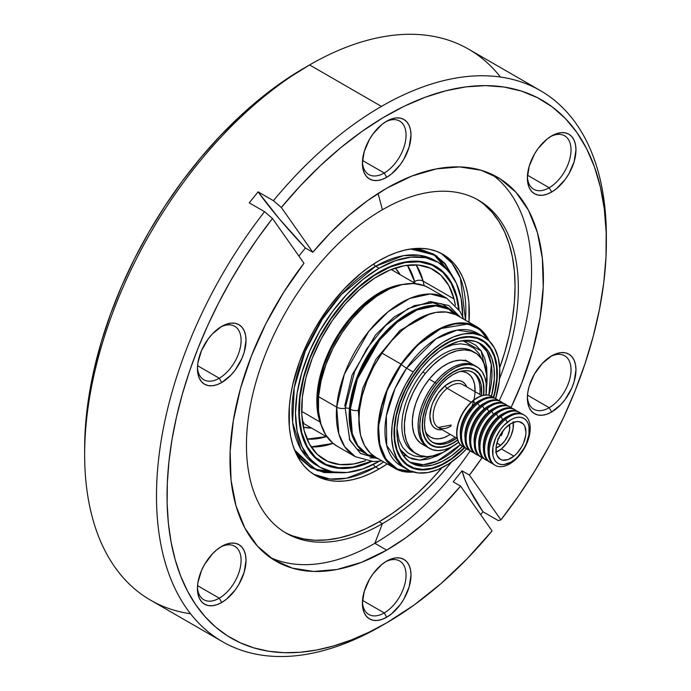 <?xml version="1.0" encoding="UTF-8"?>
<svg xmlns="http://www.w3.org/2000/svg" width="691" height="691" viewBox="0 0 691 691"><rect width="100%" height="100%" fill="white"/><g stroke="black" fill="none" stroke-linecap="round" stroke-linejoin="round"><path stroke-width="1.04" d="M438.249 262.39A118.265 68.279 -60 0 1 462.745 316.668L461.139 298.616L456.38 283.25L448.649 271.019L438.249 262.39A118.265 68.279 -60 0 0 379.117 268.246L375.654 266.251L379.117 268.246L362.801 279.518L347.115 294.072L332.656 311.347L319.985 330.669L309.585 351.304L301.855 372.466L297.095 393.326L295.489 413.097L297.095 431.003L301.855 446.369L309.585 458.608L319.985 467.237L332.656 471.927L347.115 472.506L362.801 468.939L379.117 461.381A118.265 68.279 -60 0 0 379.238 461.303L379.117 461.381A118.265 68.279 -60 0 1 319.985 467.237A118.265 68.279 -60 0 1 301.855 372.466A118.265 68.279 -60 0 1 379.117 268.246L395.433 260.68L411.119 257.121L425.578 257.7L438.249 262.39L434.786 260.395L419.282 255.247L403.527 255.679L375.654 266.251A4.431 2.557 60 0 1 373.529 264.057A4.431 2.557 -120 0 0 375.654 266.251A118.265 68.279 120 0 0 298.391 370.471A118.265 68.279 120 0 0 316.521 465.233A118.265 68.279 120 0 0 318.275 466.192L318.24 466.166M410.609 249.01L434.164 254.919L452.709 276.452L444.658 263.703L433.87 254.746L420.724 249.883L410.618 249.002M441.152 253.355L452.087 263.34L460.405 278.162L465.509 320.244A127.585 73.661 120 0 0 441.152 253.355M383.721 461.916L375.654 466.986A4.431 2.557 60 0 1 373.347 464.482A4.431 2.557 -120 0 0 375.654 466.986A127.585 73.661 120 0 0 383.721 461.916M454.186 278.914L436.747 256.015L413.728 248.622L420.905 249.46L434.103 254.348L444.935 263.331L454.186 278.914M379.117 468.99L375.654 466.986L379.117 468.99L387.176 463.92A127.585 73.661 -60 0 1 379.117 468.99A127.585 73.661 -60 0 1 315.321 475.304L321.885 478.388L328.994 480.366L336.586 481.238L344.593 480.988L352.928 479.623L361.514 477.144L370.272 473.594L379.117 468.99M379.117 260.637A127.585 73.661 -60 0 1 442.914 254.314A127.585 73.661 -60 0 1 468.973 322.239L468.904 302.762L467.6 293.399L465.449 284.727L462.469 276.823L458.686 269.766L454.134 263.625L448.856 258.46L442.914 254.314L436.349 251.239L429.241 249.252L421.648 248.38L413.641 248.63L405.306 250.004L396.72 252.474L387.962 256.033L379.117 260.637L370.272 266.242L361.514 272.798L344.593 288.501L328.994 307.132L315.321 327.983L309.378 338.987L299.548 361.643L292.785 384.412L290.635 395.572L289.33 406.438L289.33 426.857L290.635 436.22L292.785 444.9L295.765 452.804L299.548 459.861L304.1 466.002L309.378 471.167L315.321 475.304A127.585 73.661 -60 0 1 295.765 373.071A127.585 73.661 -60 0 1 379.117 260.637M379.117 272.055A113.609 65.593 -60 0 1 435.917 266.424A113.609 65.593 -60 0 1 459.1 309.991L457.9 301.224L453.331 286.463L445.911 274.716L435.917 266.424L423.747 261.915L409.858 261.362L394.786 264.783L379.117 272.055L363.44 282.887L348.376 296.862L334.487 313.455L322.308 332.017L312.323 351.84L304.895 372.164L300.326 392.203L298.78 411.188L300.326 428.394L304.895 443.156L312.323 454.911L322.308 463.195L334.487 467.703L348.376 468.256L363.44 464.836L371.637 461.493A113.609 65.593 -60 0 1 322.317 463.195A113.609 65.593 -60 0 1 304.895 372.164A113.609 65.593 -60 0 1 379.117 272.055M219.254 598.199A30.879 17.828 120 0 0 241.081 561.075A30.879 17.828 120 0 0 220.455 547.117A30.879 17.828 -60 0 1 234.698 546.244A30.879 17.828 -60 0 1 239.431 570.991A30.879 17.828 -60 0 1 219.254 598.199L197.54 585.657L219.254 598.199A30.879 17.828 -60 0 1 203.819 599.728A30.879 17.828 -60 0 1 197.453 586.961A30.879 17.828 120 0 0 219.254 598.199L221.725 602.474L219.254 598.199M221.725 546.348A34.377 19.849 -60 0 1 246.031 560.375A34.377 19.849 -60 0 1 221.725 602.474L226.467 599.201L235.234 589.95L238.913 584.336L244.182 572.191L246.031 560.375L245.564 555.175L244.182 550.71L241.936 547.151L238.913 544.646L235.234 543.281L231.027 543.109L226.467 544.145L221.725 546.348L216.983 549.621L212.422 553.854L204.545 564.487L201.522 570.49L197.885 582.703L197.419 588.447L197.885 593.647L199.276 598.112L201.522 601.671L204.545 604.176L208.224 605.541L212.422 605.713L216.983 604.677L221.725 602.474A34.377 19.849 -60 0 1 197.419 588.447A34.377 19.849 -60 0 1 221.725 546.348L221.725 546.348M219.254 378.236A30.879 17.828 120 0 0 241.081 341.121A30.879 17.828 120 0 0 220.455 327.154A30.879 17.828 -60 0 1 234.698 326.282A30.879 17.828 -60 0 1 239.431 351.028A30.879 17.828 -60 0 1 219.254 378.236L197.54 365.694L219.254 378.236A30.879 17.828 -60 0 1 203.819 379.765A30.879 17.828 -60 0 1 197.453 366.999A30.879 17.828 120 0 0 219.254 378.236L221.725 382.52L219.254 378.236M221.725 326.385A34.377 19.849 -60 0 1 246.031 340.421A34.377 19.849 -60 0 1 221.725 382.52L231.027 375.014L235.234 369.996L241.936 358.379L244.182 352.229L246.031 340.421L245.564 335.213L244.182 330.747L241.936 327.189L238.913 324.684L235.234 323.319L231.027 323.155L226.467 324.191L221.725 326.385L212.422 333.891L208.224 338.91L201.522 350.527L197.885 362.74L197.419 368.484L197.885 373.693L199.276 378.158L201.522 381.717L204.545 384.222L208.224 385.587L212.422 385.751L216.983 384.714L221.725 382.52A34.377 19.849 -60 0 1 197.419 368.484A34.377 19.849 -60 0 1 221.725 326.385L221.725 326.385M384.222 173.018A30.879 17.828 120 0 0 406.049 135.894A30.879 17.828 120 0 0 385.423 121.936A30.879 17.828 -60 0 1 399.666 121.063A30.879 17.828 -60 0 1 404.399 145.801A30.879 17.828 -60 0 1 384.222 173.018L362.507 160.476L384.222 173.018A30.879 17.828 -60 0 1 368.787 174.547A30.879 17.828 -60 0 1 362.421 161.772A30.879 17.828 120 0 0 384.222 173.018L386.692 177.293L384.222 173.018M386.692 121.167A34.377 19.849 -60 0 1 410.998 135.194A34.377 19.849 -60 0 1 386.692 177.293L391.434 174.02L400.201 164.769L403.881 159.155L409.15 147.002L410.998 135.194L410.532 129.994L409.15 125.529L406.904 121.97L403.881 119.465L400.201 118.101L395.995 117.928L391.434 118.964L386.692 121.167L381.95 124.44L373.192 133.691L369.512 139.306L364.243 151.45L362.386 163.266L362.861 168.466L364.243 172.931L366.489 176.49L369.512 178.995L373.192 180.36L377.398 180.532L381.95 179.496L386.692 177.293A34.377 19.849 -60 0 1 362.386 163.266A34.377 19.849 -60 0 1 386.692 121.167L386.692 121.167M549.19 187.753A30.879 17.828 120 0 0 571.016 150.629A30.879 17.828 120 0 0 550.399 136.671A30.879 17.828 -60 0 1 564.633 135.799A30.879 17.828 -60 0 1 569.367 160.537A30.879 17.828 -60 0 1 549.19 187.753L527.475 175.212L549.19 187.753A30.879 17.828 -60 0 1 533.754 189.282A30.879 17.828 -60 0 1 527.388 176.507A30.879 17.828 120 0 0 549.19 187.753L551.668 192.029L549.19 187.753M551.668 135.902A34.377 19.849 -60 0 1 575.966 149.93A34.377 19.849 -60 0 1 551.668 192.029L556.402 188.755L565.169 179.505L568.848 173.89L574.117 161.737L575.966 149.93L575.499 144.73L574.117 140.264L571.872 136.706L568.848 134.201L565.169 132.836L560.962 132.663L556.402 133.7L551.668 135.902L546.927 139.176L538.159 148.427L534.48 154.041L529.211 166.186L527.363 178.002L527.829 183.201L529.211 187.667L531.457 191.226L534.48 193.73L538.159 195.095L542.366 195.268L546.927 194.231L551.668 192.029A34.377 19.849 -60 0 1 527.363 178.002A34.377 19.849 -60 0 1 551.66 135.902A34.377 19.849 -60 0 1 551.668 135.902M549.19 407.707A30.879 17.828 120 0 0 571.016 370.592A30.879 17.828 120 0 0 550.399 356.634A30.879 17.828 -60 0 1 564.633 355.753A30.879 17.828 -60 0 1 569.367 380.499A30.879 17.828 -60 0 1 549.19 407.707L527.475 395.166L549.19 407.707A30.879 17.828 -60 0 1 533.754 409.236A30.879 17.828 -60 0 1 527.388 396.47A30.879 17.828 120 0 0 549.19 407.707L551.668 411.991L549.19 407.707M551.668 355.856A34.377 19.849 -60 0 1 575.966 369.892A34.377 19.849 -60 0 1 551.668 411.991L560.962 404.485L565.169 399.467L571.872 387.85L574.117 381.7L575.966 369.892L575.499 364.684L574.117 360.218L571.872 356.668L568.848 354.155L565.169 352.79L560.962 352.626L556.402 353.662L551.668 355.856L542.366 363.362L534.48 374.004L529.211 386.148L527.829 392.212L527.363 397.956L527.829 403.164L529.211 407.63L531.457 411.188L534.48 413.693L538.159 415.058L542.366 415.222L546.927 414.185L551.668 411.991A34.377 19.849 -60 0 1 527.363 397.956A34.377 19.849 -60 0 1 551.66 355.856A34.377 19.849 -60 0 1 551.668 355.856L551.66 355.856M384.222 612.934A30.879 17.828 120 0 0 406.049 575.81A30.879 17.828 120 0 0 385.423 561.852A30.879 17.828 -60 0 1 399.666 560.98A30.879 17.828 -60 0 1 404.399 585.726A30.879 17.828 -60 0 1 384.222 612.934L362.507 600.393L384.222 612.934A30.879 17.828 -60 0 1 368.787 614.463A30.879 17.828 -60 0 1 362.421 601.697A30.879 17.828 120 0 0 384.222 612.934L386.692 617.21L384.222 612.934M386.692 561.083A34.377 19.849 -60 0 1 410.998 575.111A34.377 19.849 -60 0 1 386.692 617.21L391.434 613.936L400.201 604.685L403.881 599.071L409.15 586.927L410.998 575.111L410.532 569.911L409.15 565.445L406.904 561.887L403.881 559.382L400.201 558.017L395.995 557.844L391.434 558.881L386.692 561.083L381.95 564.357L373.192 573.608L369.512 579.222L364.243 591.375L362.386 603.183L362.861 608.382L364.243 612.857L366.489 616.407L369.512 618.911L373.192 620.276L377.398 620.449L381.95 619.412L386.692 617.21A34.377 19.849 -60 0 1 362.386 603.183A34.377 19.849 -60 0 1 386.692 561.083L386.692 561.083M190.561 613.763A318.093 183.651 -60 0 1 84.648 454.523A318.093 183.651 -60 0 1 309.577 64.937L304.308 67.986A310.639 179.349 120 0 0 304.299 67.986A310.639 179.349 120 0 0 84.648 448.433L85.71 422.97L88.871 396.522L94.106 369.348L101.37 341.717L110.586 313.895L121.668 286.152L134.512 258.745L148.988 231.943L164.959 206.004L182.269 181.18L200.761 157.712L220.248 135.816L240.546 115.717L261.448 97.595L282.774 81.633L309.577 64.937A318.093 183.651 120 0 0 101.767 345.25A318.093 183.651 120 0 0 150.526 600.142L222.372 641.628A318.093 183.651 -60 0 1 264.567 211.688L249.244 202.843L258.089 191.839L273.411 200.684A318.093 183.651 -60 0 1 381.423 106.414L309.577 64.937L381.423 106.414A318.093 183.651 -60 0 1 540.474 90.659A318.093 183.651 -60 0 1 606.335 239.345M284.649 532.243A192.253 111.001 120 0 0 379.117 521.791L382.408 523.692A192.253 111.001 -60 0 0 451.473 462.054A192.253 111.001 -60 0 1 382.408 523.692L374.85 543.307L386.692 550.14L405.885 537.702L424.784 522.724L443.104 505.441L460.586 486.101L492.07 530.895A310.639 179.349 -60 0 1 386.701 622.824L368.908 632.265L351.227 639.978L333.788 645.904L316.694 650.015L300.058 652.287L283.992 652.693L268.609 651.233L253.994 647.925L240.252 642.777L227.469 635.841L215.739 627.152L205.132 616.761L195.717 604.746L187.555 591.185L180.696 576.164L175.203 559.788L171.092 542.15L168.397 523.381L167.136 503.601L167.326 482.931L168.95 461.519L172.007 439.502L176.473 417.019L182.329 394.224L189.515 371.257L198.006 348.281L207.732 325.444L218.641 302.9L230.647 280.779L243.681 259.246L257.648 238.438L272.47 218.486L264.567 211.688L249.244 202.843L258.089 191.839A291.3 61.559 -141.2 0 0 305.422 248.009L298.866 256.033L305.422 248.009L312.807 252.275L281.323 207.481L300.43 185.741L320.339 165.71L340.87 147.589L361.825 131.54L383.021 117.712L404.244 106.233L425.31 97.206L446.015 90.728L466.157 86.85L485.566 85.615L504.041 87.031L521.429 91.082L537.546 97.733L552.264 106.924L565.428 118.558L576.925 132.542L586.642 148.738L594.485 166.997L600.393 187.14L604.305 208.984L606.18 232.331L605.998 256.957L603.77 282.628L599.512 309.11L593.267 336.154L585.087 363.509L575.059 390.916L563.269 418.115L549.82 444.866L534.851 470.899L518.5 495.991L500.915 519.891L469.431 475.097L482.068 457.71A221.621 127.956 -60 0 1 469.431 475.097L462.046 470.839L453.201 481.843L460.586 486.101A221.621 127.956 -60 0 1 386.692 550.14L374.85 543.307A221.621 127.956 120 0 1 270.121 557.421A221.621 127.956 120 0 0 374.85 543.307L382.408 523.692A192.253 111.001 -60 0 1 246.462 445.203A192.253 111.001 -60 0 1 382.408 209.736L378.081 193.489L382.408 209.736A192.253 111.001 -60 0 1 478.535 200.217A192.253 111.001 -60 0 1 499.507 378.849A192.253 111.001 -60 0 0 500.457 220.705A192.253 111.001 -60 0 0 382.408 209.736A192.253 111.001 -60 0 0 256.81 379.152A192.253 111.001 -60 0 0 286.281 533.219A192.253 111.001 -60 0 0 382.408 523.692L379.117 521.791A192.253 111.001 120 0 0 441.912 467.781L431.141 479.804L418.582 492.242L405.634 503.463L392.445 513.344L379.117 521.791L365.789 528.727L352.591 534.083L339.652 537.814L327.093 539.878L315.036 540.25L303.591 538.937L292.872 535.948M484.201 204.553L492.147 212.336L499.006 221.595L504.715 232.228L509.207 244.139L512.446 257.207L514.406 271.313L515.063 286.324L514.406 302.088L512.446 318.456L509.207 335.273L504.715 352.375L499.688 367.716A192.253 111.001 120 0 0 476.876 199.284M606.352 242.368L606.352 236.279A318.093 183.651 120 0 0 381.423 106.414A318.093 183.651 120 0 0 273.411 200.684L281.323 207.481A310.639 179.349 -60 0 1 606.352 242.368A310.639 179.349 -60 0 1 500.915 519.891L498.28 520.599L482.957 511.755L469.327 489.219L464.87 479.476L462.046 470.839L453.201 481.843L460.586 486.101L492.07 530.895L467.202 558.699L441.074 583.532L414.099 605.022L386.692 622.824A310.639 179.349 -60 0 1 386.692 622.824L381.423 625.873A318.093 183.651 120 0 0 381.432 625.865A318.093 183.651 -60 0 1 222.372 641.628M386.692 188.237A221.621 127.956 -60 0 1 497.503 177.259A221.621 127.956 -60 0 1 511.046 407.517L521.921 382.572L532.899 349.922L540.068 317.765L543.247 286.955L542.34 258.287L537.382 232.513L528.503 210.297L515.918 192.219L499.973 178.753L481.074 170.245L459.722 166.92L436.462 168.872L411.905 176.041L386.692 188.237L367.508 200.675L348.61 215.652L330.281 232.936L312.807 252.275A221.621 127.956 -60 0 1 386.692 188.237M374.85 543.307A221.621 127.956 120 0 0 470.234 450.86A221.621 127.956 120 0 1 374.85 543.307M499.196 400.694A221.621 127.956 120 0 0 491.422 174.115A221.621 127.956 120 0 1 499.196 400.694M386.692 550.14A221.621 127.956 -60 0 1 275.89 561.118A221.621 127.956 -60 0 1 303.962 263.28L283.621 292.388L265.975 323.5L251.472 355.805L240.494 388.463L233.325 420.612L230.146 451.422L231.053 480.09L236.011 505.864L244.89 528.079L257.475 546.158L273.42 559.624L292.31 568.132L313.671 571.457L336.932 569.505L361.488 562.336L386.692 550.14M272.47 218.486L303.962 263.28L272.47 218.486L264.567 211.688A318.093 183.651 120 0 0 164.829 561.256A318.093 183.651 120 0 0 381.423 625.873A318.093 183.651 -60 0 1 381.423 625.873L386.692 622.824A310.639 179.349 -60 0 1 175.203 559.788A310.639 179.349 -60 0 1 272.47 218.486M540.474 90.659L468.628 49.182A318.093 183.651 120 0 0 309.577 64.937A318.093 183.651 -60 0 1 500.439 77.038M482.957 511.755L480.66 514.665L482.957 511.755A291.3 61.559 -141.2 0 1 462.046 470.839L469.431 475.097L500.915 519.891L498.28 520.599L482.957 511.755M305.422 248.009L312.807 252.275L281.323 207.481L273.411 200.684L258.089 191.839L279.138 218.65L305.422 248.009M313.61 474.268A127.585 73.661 120 0 0 375.654 466.986L346.485 478.232L329.996 479.027L313.619 474.268M295.808 452.89L300.11 458.677L310.941 467.669L324.139 472.558L342.261 472.774L317.359 470.666L295.8 452.881M294.573 449.988L314.984 469.206L339.393 472.722L324.321 472.134L311.175 467.263L300.386 458.314L294.573 449.996M434.786 260.395A118.265 68.279 120 0 0 375.654 266.251L341.319 294.582L322.256 319.328L305.241 351.374L294.254 387.686L292.639 422.417L300.956 449.349L316.521 465.233L319.985 467.237M460.327 444.684L437.308 461.139L423.35 464.732L409.988 462.236A68.979 39.828 120 0 0 460.327 444.684M399.968 449.271L408.726 457.502L420.024 460.171L443.285 452.311L437.334 455.689L428.394 459.057L419.921 460.171L412.251 458.988L405.677 455.559L399.968 449.28M474.933 352.591A58.493 33.773 -60 0 1 486.473 387.677L486.74 373.701L484.961 365.599L481.679 358.931L477.006 353.973L471.141 350.907L464.292 349.853L456.725 350.847L448.735 353.861L440.625 358.767L432.721 365.384L425.302 373.46L422.832 372.034L425.302 373.46A58.493 33.773 -60 0 1 474.933 352.591L472.463 351.166A58.493 33.773 120 0 0 422.832 372.034A58.493 33.773 120 0 0 412.363 451.439M420.128 366.161L420.43 366.342A72.477 41.84 -60 0 1 481.929 340.482A72.477 41.84 -60 0 1 493.357 397.455L495.076 390.519L496.794 378.098L496.553 366.645L494.35 356.591L490.282 348.342L484.495 342.192L477.222 338.391L468.731 337.087L459.36 338.322L449.461 342.054L439.416 348.134L429.621 356.331L420.43 366.342L412.216 377.761L405.289 390.165L399.916 403.06L396.297 415.973L394.578 428.394L394.829 439.847L397.023 449.901L401.1 458.159L406.878 464.3L414.159 468.101L422.642 469.405L432.013 468.17L441.912 464.438L451.957 458.358L464.507 447.431A72.477 41.84 -60 0 1 409.452 466.01A72.477 41.84 -60 0 1 420.43 366.342L420.128 366.161M462.478 446.438A68.979 39.828 -60 0 1 411.197 462.987A68.979 39.828 -60 0 1 421.648 368.122A68.979 39.828 -60 0 1 480.176 343.513A68.979 39.828 -60 0 1 491.482 396.185L494.333 379.307L494.1 368.407L492.001 358.845L488.131 350.985L482.62 345.137L475.702 341.518L467.626 340.274L458.703 341.458L449.28 345.008L439.718 350.795L430.389 358.594L421.648 368.122L413.831 378.988L407.241 390.795L402.119 403.069L398.681 415.36L397.049 427.185L397.282 438.085L399.372 447.647L403.25 455.507L408.752 461.355L415.68 464.974L423.756 466.218L432.678 465.043L442.093 461.493L451.655 455.697L462.478 446.438M476.695 366.662L469.284 362.378A47.187 27.243 120 0 0 429.241 379.212L436.66 383.496A47.187 27.243 -60 0 1 476.695 366.662A47.187 27.243 -60 0 1 486.006 394.941L486.222 383.695L484.788 377.148L482.137 371.775L478.371 367.776L473.637 365.297L468.109 364.451L462.003 365.254L455.559 367.681L449.02 371.646L442.637 376.984L436.66 383.496L431.314 390.933L426.796 399.009L423.298 407.405L420.94 415.818L419.826 423.903L419.981 431.365L421.415 437.904L424.067 443.277L427.833 447.284L432.575 449.755L438.094 450.61L444.201 449.806L450.644 447.371L458.651 442.318A47.187 27.243 -60 0 1 429.508 448.399A47.187 27.243 -60 0 1 436.66 383.496L429.241 379.212A47.187 27.243 120 0 0 422.097 444.114L429.508 448.399M457.701 440.15A43.697 25.23 -60 0 1 431.253 445.367A43.697 25.23 -60 0 1 437.878 385.276A43.697 25.23 -60 0 1 474.95 369.685A43.697 25.23 -60 0 1 483.657 395.2L483.769 385.457L482.439 379.402L479.986 374.427L476.496 370.721L472.117 368.433L466.995 367.638L461.346 368.389L455.378 370.635L449.323 374.306L443.415 379.247L437.878 385.276L432.92 392.16L428.748 399.64L425.509 407.422L423.324 415.205L422.287 422.693L422.443 429.595L423.764 435.658L426.217 440.633L429.707 444.339L434.095 446.628L439.208 447.414L444.857 446.671L450.826 444.425L457.701 440.15M425.302 373.46L418.677 382.676L413.08 392.687L408.744 403.103L405.824 413.52L404.442 423.548L404.641 432.791L406.412 440.901L409.703 447.561L414.367 452.519L420.24 455.585L427.09 456.647L434.656 455.645L442.646 452.64L452.596 446.351A58.493 33.773 -60 0 1 416.44 453.901A58.493 33.773 -60 0 1 425.302 373.46M420.422 443L416.656 439.001L414.004 433.628L412.57 427.081L412.406 419.618L413.529 411.534L415.887 403.129L419.385 394.725L423.894 386.649L429.241 379.212L435.226 372.699L441.609 367.362L448.148 363.406L454.592 360.97L460.69 360.166L466.218 361.022L469.388 362.438M473.672 351.918A58.493 33.773 120 0 0 422.832 372.034A58.493 33.773 120 0 0 413.969 452.475L416.44 453.901M486.982 376.63L486.697 367.318L484.711 358.24L481.031 350.778L475.805 345.232L469.232 341.795L462.694 340.646L481.143 350.933L486.982 376.63M425.786 456.604L421.035 456.984L413.771 455.861L407.552 452.614L402.603 447.353L399.122 440.297L396.98 428.446M443.147 348.471L452.441 344.861L460.456 343.807L467.712 344.921L473.94 348.178L478.88 353.429L481.947 359.337M488.891 395.209A68.979 39.828 120 0 0 478.923 342.831L486.956 351.65L491.292 364.563L488.891 395.209M432.963 445.833A43.697 25.23 -60 0 1 430.45 444.866M427.859 447.448A47.187 27.243 -60 0 1 435.01 382.546L429.241 379.212L435.01 382.546A47.187 27.243 -60 0 1 475.054 365.712L465.164 360.002M475.158 365.772L471.988 364.347L466.46 363.501L460.361 364.304L453.909 366.731L447.371 370.696L440.988 376.034L435.01 382.546L429.664 389.983L425.155 398.059L421.648 406.455L419.299 414.868L418.176 422.952L418.34 430.415L419.774 436.954L422.417 442.326L427.971 447.509M474.112 369.236A43.697 25.23 -60 0 1 476.203 370.929M471.115 368.139A43.343 25.023 -60 0 1 471.703 368.657M450.368 434.466L443.976 437.636L439.07 438.776L434.544 438.621L430.579 437.178L427.314 434.501L425.423 431.763A36.934 21.326 120 0 0 446.688 436.522M481.903 395.632L462.979 384.706A24.703 14.261 120 0 0 447.163 388.333A2.332 1.054 51 0 1 445.194 385.708L438.31 393.006L433.05 402.145L431.296 406.982L429.871 416.258L431.348 423.851L433.127 426.632L435.511 428.584L438.422 429.647L442.119 429.716A27.035 15.608 -60 0 1 429.932 414.306A27.035 15.608 -60 0 1 445.194 385.708A2.332 1.054 -129 0 0 447.163 388.333A24.703 14.261 120 0 0 436.98 426.563A24.703 14.261 120 0 0 450.947 426.079M446.809 376.232L447.017 376.353A43.343 25.023 -60 0 1 474.777 369.987A43.343 25.023 -60 0 1 483.415 395.243L483.752 389.715L483.147 383.16L481.377 377.545L478.526 373.088L474.7 369.944L470.044 368.251L464.732 368.07L458.979 369.4L453.002 372.199L447.017 376.353L441.281 381.708L435.986 388.048L431.357 395.148L427.565 402.715L424.749 410.471L423.022 418.107L422.451 425.345L423.065 431.892L424.827 437.507L427.677 441.972L431.504 445.108L436.159 446.801L441.471 446.991L447.224 445.652L453.21 442.862L457.623 439.925A43.343 25.023 -60 0 1 431.434 445.064A43.343 25.023 -60 0 1 423.756 414.255A43.343 25.023 -60 0 1 447.017 376.353L446.809 376.232M456.76 438.163A40.432 23.347 -60 0 1 432.886 442.542A40.432 23.347 -60 0 1 425.734 413.805A40.432 23.347 -60 0 1 447.431 378.452A40.432 23.347 -60 0 1 473.318 372.509A40.432 23.347 -60 0 1 481.463 395.373L481.126 384.801L479.476 379.566L476.825 375.403L473.249 372.475L468.904 370.894L463.955 370.721L458.582 371.965L453.002 374.574L447.431 378.452L442.076 383.445L437.135 389.361L432.816 395.978L429.275 403.034L426.649 410.273L425.043 417.399L424.516 424.144L425.086 430.26L426.727 435.494L429.387 439.657L432.955 442.585L437.299 444.166L442.257 444.339L447.621 443.095L456.76 438.163M432.082 442.041A40.432 23.347 120 0 0 455.11 437.213M464.283 385.638A24.703 14.261 120 0 0 447.163 388.333L471.184 402.205L447.163 388.333A24.703 14.261 120 0 0 433.905 409.936A24.703 14.261 120 0 0 438.284 427.496L457.2 438.422M491.793 396.366A29.013 16.748 120 0 0 491.672 396.288A29.013 16.748 120 0 0 473.093 400.547L473.335 400.694A29.013 16.748 -60 0 1 491.914 396.435A29.013 16.748 -60 0 1 493.581 397.645A29.013 16.748 120 0 0 473.335 400.694L475.002 403.587A25.982 15.003 -60 0 1 481.1 399.83A25.982 15.003 120 0 0 475.002 403.587L475.529 403.89L475.002 403.587A25.982 15.003 120 0 0 460.439 435.624A25.982 15.003 -60 0 1 475.002 403.587L473.335 400.694A29.013 16.748 120 0 0 457.442 427.651A29.013 16.748 120 0 0 464.784 447.518A29.013 16.748 -60 0 1 462.901 446.688A29.013 16.748 -60 0 1 457.762 426.062A29.013 16.748 -60 0 1 473.335 400.694L473.093 400.547A29.013 16.748 120 0 0 457.52 425.924A29.013 16.748 120 0 0 462.659 446.541A29.013 16.748 120 0 0 462.78 446.619M496.527 399.096A29.013 16.748 -60 0 1 498.194 400.314A29.013 16.748 120 0 0 477.947 403.354L476.876 402.741L477.947 403.354A29.013 16.748 -60 0 1 496.527 399.096L495.456 398.482A29.013 16.748 120 0 0 476.876 402.741A29.013 16.748 -60 0 1 495.983 398.811M477.947 403.354L479.614 406.248A25.982 15.003 -60 0 1 485.721 402.49A25.982 15.003 120 0 0 479.614 406.248L480.141 406.558L479.614 406.248A25.982 15.003 120 0 0 465.052 438.293A25.982 15.003 -60 0 1 479.614 406.248L477.947 403.354A29.013 16.748 120 0 0 462.054 430.312A29.013 16.748 120 0 0 469.396 450.187A29.013 16.748 -60 0 1 467.513 449.349A29.013 16.748 -60 0 1 462.383 428.731A29.013 16.748 -60 0 1 477.947 403.354M501.139 401.765A29.013 16.748 -60 0 1 502.806 402.974A29.013 16.748 120 0 0 482.568 406.023L481.497 405.401L482.568 406.023A29.013 16.748 -60 0 1 501.139 401.765L500.068 401.143A29.013 16.748 120 0 0 481.497 405.401A29.013 16.748 -60 0 1 500.595 401.471M482.568 406.023L484.227 408.917A25.982 15.003 -60 0 1 490.334 405.159A25.982 15.003 120 0 0 484.227 408.917L484.754 409.219L484.227 408.917A25.982 15.003 120 0 0 469.664 440.953A25.982 15.003 -60 0 1 484.227 408.917L482.568 406.023A29.013 16.748 120 0 0 466.667 432.981A29.013 16.748 120 0 0 474.009 452.847A29.013 16.748 -60 0 1 472.126 452.018A29.013 16.748 -60 0 1 466.995 431.391A29.013 16.748 -60 0 1 482.568 406.023M505.76 404.425A29.013 16.748 -60 0 1 507.419 405.634A29.013 16.748 120 0 0 487.181 408.683L486.11 408.07L487.181 408.683A29.013 16.748 -60 0 1 505.76 404.425L504.689 403.812A29.013 16.748 120 0 0 486.11 408.07A29.013 16.748 -60 0 1 505.207 404.131M487.181 408.683L488.839 411.577A25.982 15.003 -60 0 1 494.946 407.82A25.982 15.003 120 0 0 488.839 411.577L489.366 411.879L488.839 411.577A25.982 15.003 120 0 0 474.276 443.622A25.982 15.003 -60 0 1 488.839 411.577L487.181 408.683A29.013 16.748 120 0 0 471.279 435.641A29.013 16.748 120 0 0 478.621 455.516A29.013 16.748 -60 0 1 476.747 454.678A29.013 16.748 -60 0 1 471.608 434.052A29.013 16.748 -60 0 1 487.181 408.683M510.373 407.085A29.013 16.748 -60 0 1 512.031 408.303A29.013 16.748 120 0 0 491.793 411.352L490.722 410.73L491.793 411.352A29.013 16.748 -60 0 1 510.373 407.085L509.302 406.472A29.013 16.748 120 0 0 490.722 410.73A29.013 16.748 -60 0 1 509.828 406.8M491.793 411.352L493.452 414.237A25.982 15.003 -60 0 1 499.558 410.489A25.982 15.003 120 0 0 493.452 414.237L493.987 414.548L493.452 414.237A25.982 15.003 120 0 0 478.889 446.282A25.982 15.003 -60 0 1 493.452 414.237L491.793 411.352A29.013 16.748 120 0 0 475.892 438.31A29.013 16.748 120 0 0 483.234 458.176A29.013 16.748 -60 0 1 481.359 457.338A29.013 16.748 -60 0 1 476.22 436.721A29.013 16.748 -60 0 1 491.793 411.352M514.985 409.754A29.013 16.748 -60 0 1 516.643 410.964A29.013 16.748 120 0 0 496.406 414.013L495.335 413.391L496.406 414.013A29.013 16.748 -60 0 1 514.985 409.754L513.914 409.132A29.013 16.748 120 0 0 495.335 413.391A29.013 16.748 -60 0 1 514.441 409.461M496.406 414.013L498.064 416.906A25.982 15.003 -60 0 1 504.171 413.149A25.982 15.003 120 0 0 498.064 416.906L498.6 417.209L498.064 416.906A25.982 15.003 120 0 0 483.51 448.943A25.982 15.003 -60 0 1 498.064 416.906L496.406 414.013A29.013 16.748 120 0 0 480.513 440.97A29.013 16.748 120 0 0 487.855 460.845A29.013 16.748 -60 0 1 485.972 460.007A29.013 16.748 -60 0 1 480.832 439.381A29.013 16.748 -60 0 1 496.406 414.013M519.597 412.415A29.013 16.748 -60 0 1 521.264 413.633A29.013 16.748 120 0 0 501.018 416.673L499.947 416.06L501.018 416.673A29.013 16.748 -60 0 1 519.597 412.415L518.526 411.801A29.013 16.748 120 0 0 499.947 416.06A29.013 16.748 -60 0 1 519.053 412.13M501.018 416.673L502.685 419.567A25.982 15.003 -60 0 1 508.783 415.809A25.982 15.003 120 0 0 502.685 419.567L503.212 419.878L502.685 419.567A25.982 15.003 120 0 0 488.122 451.612A25.982 15.003 -60 0 1 502.685 419.567L501.018 416.673A29.013 16.748 120 0 0 485.125 443.631A29.013 16.748 120 0 0 492.467 463.506A29.013 16.748 -60 0 1 490.584 462.668A29.013 16.748 -60 0 1 485.453 442.05A29.013 16.748 -60 0 1 501.018 416.673M524.21 415.084A29.013 16.748 -60 0 1 529.349 435.701A29.013 16.748 -60 0 1 513.776 461.078A29.013 16.748 120 0 0 529.816 423.894A29.013 16.748 120 0 0 505.631 419.342L504.56 418.72L505.631 419.342A29.013 16.748 -60 0 1 524.21 415.084L523.139 414.462A29.013 16.748 120 0 0 504.56 418.72A29.013 16.748 -60 0 1 523.666 414.79M505.631 419.342L507.298 422.236A25.982 15.003 -60 0 1 528.952 426.312A25.982 15.003 -60 0 1 514.588 459.61L513.776 461.078L518.034 456.406L523.977 448.347L526.257 443.803L528.978 434.579L528.952 426.312L527.889 422.952L526.188 420.275L523.89 418.392L521.1 417.381L517.913 417.269L514.467 418.064L510.882 419.739L503.851 425.44L500.681 429.249L495.628 438.034L492.908 447.267L492.933 455.524L493.996 458.893L495.697 461.571L497.995 463.454L500.785 464.464L503.972 464.577L511.003 462.098L514.588 459.61A25.982 15.003 -60 0 1 492.933 455.524A25.982 15.003 -60 0 1 507.298 422.236L505.631 419.342A29.013 16.748 120 0 0 489.599 456.518A29.013 16.748 120 0 0 513.776 461.078A29.013 16.748 -60 0 1 495.197 465.337A29.013 16.748 -60 0 1 490.066 444.71A29.013 16.748 -60 0 1 505.631 419.342M513.914 456.172A21.205 12.239 -60 0 1 500.336 459.29A21.205 12.239 -60 0 1 496.587 444.209A21.205 12.239 -60 0 1 507.963 425.665A21.205 12.239 -60 0 1 521.55 422.555A21.205 12.239 -60 0 1 525.298 437.628A21.205 12.239 -60 0 1 513.914 456.172L501.398 448.943L513.914 456.172L508.066 459.575L502.651 460.137L500.379 459.308L497.105 455.594L496.242 452.847L496.224 446.101L498.444 438.569L500.301 434.864L505.156 428.29L510.891 423.635L516.635 421.614L519.226 421.709L523.381 424.067L524.78 426.252L525.937 432.203L525.661 435.745L523.441 443.277L521.584 446.982L516.73 453.555L513.914 456.172M496.121 452.13A21.205 12.239 120 0 0 501.398 448.943L506.797 443.225L510.917 436.047L513.137 428.515L513.119 421.769M500.673 445.254A16.083 9.285 -60 0 1 496.017 447.915L500.673 445.254L496.872 443.061L500.673 445.254A16.083 9.285 -60 0 0 509.535 424.499L509.578 429.767L507.894 435.477L504.767 440.918L500.673 445.254M495.542 452.346L501.398 448.943A21.205 12.239 120 0 0 513.24 422.486M494.67 465.008A29.013 16.748 -60 0 1 488.891 444.572A29.013 16.748 -60 0 1 504.56 418.72A29.013 16.748 120 0 0 488.995 444.088A29.013 16.748 120 0 0 494.125 464.715L495.197 465.337M490.057 462.348A29.013 16.748 -60 0 1 484.27 441.912A29.013 16.748 -60 0 1 499.947 416.06A29.013 16.748 120 0 0 484.382 441.428A29.013 16.748 120 0 0 489.513 462.054L490.584 462.668M485.445 459.679A29.013 16.748 -60 0 1 479.658 439.243A29.013 16.748 -60 0 1 495.335 413.391A29.013 16.748 120 0 0 479.761 438.768A29.013 16.748 120 0 0 484.901 459.385L485.972 460.007M480.832 457.019A29.013 16.748 -60 0 1 475.045 436.582A29.013 16.748 -60 0 1 490.722 410.73A29.013 16.748 120 0 0 475.149 436.099A29.013 16.748 120 0 0 480.288 456.725L481.359 457.338M476.22 454.35A29.013 16.748 -60 0 1 470.433 433.913A29.013 16.748 -60 0 1 486.11 408.07A29.013 16.748 120 0 0 470.536 433.438A29.013 16.748 120 0 0 475.676 454.065L476.747 454.678M471.608 451.689A29.013 16.748 -60 0 1 465.82 431.253A29.013 16.748 -60 0 1 481.497 405.401A29.013 16.748 120 0 0 465.924 430.769A29.013 16.748 120 0 0 471.063 451.396L472.126 452.018M466.986 449.029A29.013 16.748 -60 0 1 461.199 428.593A29.013 16.748 -60 0 1 476.876 402.741A29.013 16.748 120 0 0 461.312 428.109A29.013 16.748 120 0 0 466.442 448.735L467.513 449.349M462.702 446.576L460.146 444.477L458.237 441.489L457.053 437.731L456.647 433.343L458.185 423.384L462.607 413.132L469.249 404.131L477.092 397.774L481.091 395.9L484.944 395.01L488.502 395.131L491.914 396.435M475.062 391.685L474.579 384.386L473.076 379.601L470.649 375.8L467.392 373.123L463.419 371.68L460.258 371.438A36.934 21.326 120 0 1 469.517 411.931M445.194 385.708L452.648 381.372L456.241 380.542L459.55 380.655L462.452 381.708L464.844 383.669L466.822 386.925A27.035 15.608 -60 0 0 445.194 385.708M473.801 373.088A40.432 23.347 -60 0 1 479.813 394.423A40.432 23.347 120 0 0 472.48 372.069M428.74 443.069A43.343 25.023 -60 0 1 428.005 442.819M497.701 439.148L499.161 437.602A6.409 3.697 -60 0 1 498.695 438.008L499.368 437.904A6.988 4.034 -60 0 1 498.375 438.725M501.087 435.788L500.103 435.218L501.087 435.788L502.754 431.141A6.988 4.034 -60 0 1 501.087 435.788L500.249 434.95L501.087 435.788M502.314 431.607L500.88 435.485A6.409 3.697 -60 0 0 502.297 431.771M400.201 274.733L395.269 268.022A93.328 53.881 120 0 1 400.201 274.733M303.375 427.202A93.328 53.881 120 0 0 311.65 428.109L303.375 427.202M414.531 281.496A104.177 60.143 -60 0 1 414.954 283.25L414.531 281.496A7.221 5.087 165.4 0 1 423.125 281.125L424.144 285.659A109.532 63.235 120 0 0 423.125 281.125L454.056 298.987A109.532 63.235 -60 0 1 455.378 305.215L454.056 298.987L423.125 281.125A109.532 63.235 120 0 0 416.181 264.886L423.125 281.125A7.221 5.087 -14.6 0 0 414.531 281.496L407.379 265.232A104.177 60.143 -60 0 1 414.531 281.496L413.201 282.239L414.531 281.496M326.402 436.634A104.177 60.143 -60 0 1 307.011 439.079L326.402 436.634M333.079 443.389L311.114 446.878A109.532 63.235 120 0 0 333.079 443.389M433.879 269.956A109.532 63.235 -60 0 0 340.62 309.438A109.532 63.235 -60 0 0 304.17 430.64L309.421 444.054L317.35 454.428L327.655 461.355L339.937 464.577L353.723 463.955L365.643 460.655A109.532 63.235 -60 0 1 324.355 459.67A109.532 63.235 -60 0 1 304.17 430.64L301.803 414.695L302.399 396.833L305.949 377.735L312.306 358.145L321.237 338.806L332.388 320.477L345.336 303.841L359.579 289.555L374.574 278.153L389.75 270.095L404.511 265.664L418.297 265.05L430.571 268.263L440.875 275.199L448.805 285.564L454.056 298.987A109.532 63.235 -60 0 0 433.879 269.956L433.663 269.835M301.207 432.411L301.777 432.739A113.022 65.256 -60 0 1 339.393 307.668A113.022 65.256 -60 0 1 435.624 266.933A113.022 65.256 -60 0 1 456.449 296.888A113.022 65.256 -60 0 1 458.599 309.248L456.449 296.888L451.033 283.042L442.853 272.332L432.221 265.189L419.541 261.863L405.315 262.502L390.087 267.072L374.427 275.389L358.957 287.154L344.256 301.898L330.894 319.061L319.389 337.977L310.173 357.929L303.617 378.15L299.954 397.852L299.333 416.284L301.777 432.739L301.207 432.411M370.739 461.424A113.022 65.256 -60 0 1 322.602 462.694A113.022 65.256 -60 0 1 301.777 432.739L307.201 446.585L315.381 457.287L326.014 464.438L338.685 467.755L352.911 467.125L370.739 461.424M319.959 421.933A88.552 51.125 -60 0 1 336.707 336.837A88.552 51.125 -60 0 1 403.026 284.407L396.219 285.651L384.136 290.194L371.862 297.614L359.881 307.616L348.653 319.821L338.607 333.77L330.134 348.92L323.552 364.684L319.121 380.456L317.005 395.641L317.29 409.651L319.959 421.933L301.682 411.387L319.959 421.933L321.436 425.734A88.552 51.125 -60 0 1 319.959 421.933M303.859 422.27L302.468 421.89M319.173 384.041L324.286 364.684L330.782 349.128L339.143 334.185L349.059 320.417L360.141 308.367L365.789 303.297M319.19 383.989A87.386 50.452 -60 0 1 365.72 303.358M397.463 285.824A88.785 51.264 120 0 0 335.878 339.851A88.785 51.264 120 0 0 319.89 420.197L317.946 410.238L317.661 396.202L319.786 380.974L324.226 365.159L330.825 349.352L339.324 334.168L349.396 320.183L360.65 307.936L372.665 297.907L384.965 290.47L397.463 285.824M482.214 339.981A73.056 42.177 -60 0 0 414.686 373.425L407.224 385.638L401.238 398.526L396.954 411.594L394.544 424.343L394.103 436.28L395.649 446.947L399.113 455.939L404.365 462.901L411.205 467.574L419.368 469.776L428.55 469.414L438.388 466.52L448.502 461.182L458.513 453.624L464.853 447.578A73.056 42.177 -60 0 1 409.158 466.52A73.056 42.177 -60 0 1 414.686 373.425L423.35 362.36L432.86 352.868L442.871 345.31L452.994 339.981L462.823 337.078L472.005 336.724L480.176 338.918L487.017 343.591L492.268 350.562L495.732 359.545L497.27 370.212L496.829 382.158L493.659 397.671A73.056 42.177 -60 0 0 482.214 339.981L482.085 339.903M480.53 335.29A76.554 44.198 120 0 0 477.377 333.148A76.554 44.198 120 0 0 406.619 368.191L413.209 372A76.554 44.198 -60 0 1 483.968 336.949A76.554 44.198 -60 0 1 495.62 398.569L499.273 381.147L499.74 368.631L498.125 357.454L494.497 348.039L488.995 340.741L481.826 335.843L473.266 333.537L463.644 333.917L453.339 336.949L442.741 342.537L432.246 350.458L422.279 360.408L413.209 372L406.619 368.191L395.053 388.523L386.347 415.887L386.718 445.453L400.823 465.743L407.414 469.543A76.554 44.198 -60 0 1 413.209 372L405.384 384.792L399.104 398.301L394.621 411.991L392.099 425.354L391.642 437.861L393.248 449.038L396.884 458.461L402.387 465.751L409.556 470.649L418.115 472.955L427.729 472.584L438.034 469.543L448.64 463.955L459.126 456.034L466.606 448.822A76.554 44.198 -60 0 1 407.414 469.543M401.341 364.39A4.664 0.536 -145.3 0 0 406.619 368.191A4.664 0.536 34.7 0 1 401.341 364.39L410.964 352.09L421.545 341.535L432.67 333.131L443.916 327.206L454.851 323.984L465.06 323.587L474.138 326.031L481.739 331.222L488.071 339.894L479.597 329.365L467.911 324.027L440.893 328.553L417.485 345.258L401.341 364.39L387.124 390.467L378.513 426.027L379.748 444.33L386.157 459.541L397.463 469.042L412.017 471.625L406.55 471.495L397.463 469.042L389.862 463.851L384.023 456.112L380.171 446.118L378.461 434.259L378.953 420.992L381.631 406.818L386.381 392.289L393.041 377.96L401.341 364.39M476.695 326.705L457.58 315.666A81.797 47.221 120 0 0 381.976 353.118L401.091 364.148A81.797 47.221 -60 0 1 476.695 326.705A81.797 47.221 -60 0 1 489.116 340.862L482.068 330.747L474.406 325.521L465.268 323.06L454.989 323.457L443.976 326.705L432.652 332.673L421.441 341.129L410.791 351.762L401.091 364.148L381.976 353.118L391.676 340.723L402.326 330.099L413.538 321.635L424.861 315.666L435.874 312.418L446.153 312.021L455.291 314.483L457.753 315.761M375.939 457.425L370.419 453.296L364.537 445.496L360.659 435.434L358.931 423.488L359.432 410.117L362.127 395.848L366.912 381.216L373.624 366.783L381.976 353.118A81.797 47.221 120 0 0 375.792 457.338L394.906 468.377A81.797 47.221 -60 0 1 401.091 364.148L392.738 377.822L386.027 392.246L381.242 406.887L378.547 421.156L378.046 434.518L379.774 446.464L383.652 456.526L389.534 464.326L397.195 469.56L406.334 472.022L413.373 472.048M413.365 472.048A81.797 47.221 -60 0 1 394.906 468.377M483.968 336.949L477.377 333.148L457.062 330.108L436.064 338.789L406.619 368.191A76.554 44.198 120 0 0 400.823 465.743M358.266 410.411A3.498 1.805 -175.3 0 1 359.406 410.307A3.498 1.805 4.7 0 0 358.266 410.411L362.74 388.273L375.852 359.475L399.977 330.376L429.966 313.835L399.977 330.376L375.852 359.475L362.74 388.273L358.266 410.411A6.988 3.61 -175.3 0 1 350.328 409.227A83.542 48.232 -60 0 1 389.266 329.331A83.542 48.232 -60 0 1 450.877 309.775L435.866 305.863L417.07 309.939L397.273 322.127L379.644 340.015L357.351 379.109L350.328 409.227A6.988 3.61 4.7 0 0 358.266 410.411L360.391 434.345L358.266 410.411M378.953 458.91L360.633 453.538L349.801 440.262L345.189 408.191A3.498 1.805 -175.3 0 1 349.447 408.718L351.425 433.162L356.824 444.918L367.336 454.479A83.542 48.232 -60 0 1 350.328 409.227L352.306 433.672L357.705 445.427L367.336 454.479L377.381 458.263M463.799 319.259L460.025 311.451L446.766 298.253L428.636 287.784A91.471 52.81 120 0 0 361.186 309.197A91.471 52.81 120 0 0 318.551 396.669L336.681 407.137A91.471 52.81 -60 0 1 379.307 319.665A91.471 52.81 -60 0 1 446.766 298.253L430.329 293.969L409.754 298.434L388.083 311.771L368.778 331.36L344.368 374.159L336.681 407.137A6.988 3.61 4.7 0 0 345.189 408.191L354.587 371.723L366.904 348.558L385.362 325.755L408.122 308.583L430.813 301.621L448.891 305.577L460.301 317.229L448.891 305.577L430.813 301.621L408.122 308.583L385.362 325.755L366.904 348.558L354.587 371.723L345.189 408.191A6.988 3.61 -175.3 0 1 336.681 407.137L338.849 433.896L344.757 446.766L355.295 456.682A91.471 52.81 -60 0 1 336.681 407.137L318.551 396.669L321.056 380.879L325.936 364.546L333.002 348.307L341.985 332.794L352.54 318.594L364.269 306.251L376.707 296.24L389.387 288.95L401.817 284.666L413.52 283.535L424.049 285.625L428.861 287.914M378.504 458.91L360.408 453.374L349.724 440.107L345.189 408.191A3.498 1.805 4.7 0 1 349.447 408.718L356.47 378.599L378.754 339.506L396.392 321.617L416.189 309.43L434.985 305.353L450.437 309.525A83.542 48.232 120 0 0 449.996 309.266A83.542 48.232 120 0 0 388.377 328.821A83.542 48.232 120 0 0 349.447 408.718L350.328 409.227L349.447 408.718A83.542 48.232 120 0 0 366.455 453.97M344.723 405.997L352.073 375.023L375.55 334.936L393.965 317.083L414.28 305.603L433.076 302.77L447.569 308.022M447.984 308.324L453.555 313.757M373.486 455.853L368.277 454.937M368.027 454.868L356.729 448.796L349.309 439.182M337.389 446.343L332.82 443.173L325.798 435.036L320.97 424.283L318.525 411.326L318.551 396.669A91.471 52.81 120 0 0 337.173 446.213L355.295 456.682L373.442 461.562L382.002 460.932M428.619 301.812L441.713 303.815L451.568 310.181M451.741 310.363L455.153 314.422M84.648 454.523L84.648 448.433M403.207 455.455L405.712 455.576M477.326 337.821L481.929 340.482M404.848 463.359L409.288 465.924M421.985 444.054L427.755 447.388M451.249 425.025L438.284 427.496M472.022 368.398L474.769 369.987M428.67 443.475L431.434 445.064M429.88 263.616L435.408 266.804M316.858 459.377L322.602 462.694M415.732 283.699L391.166 269.516M327.18 437.083L302.615 422.901M450.42 309.516L459.178 316.582M369.961 457.831L376.319 458.029"/></g></svg>
